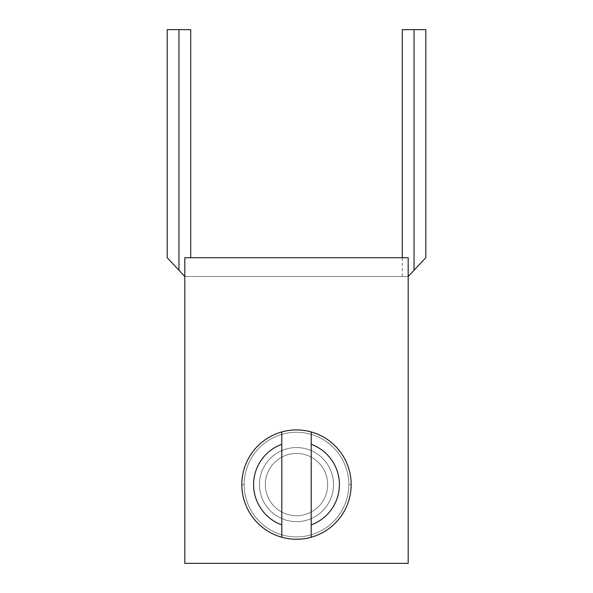 <?xml version="1.0" encoding="UTF-8"?>
<svg xmlns="http://www.w3.org/2000/svg" width="593" height="593" viewBox="0 0 593 593"><rect width="100%" height="100%" fill="white"/><g stroke="black" fill="none" stroke-linecap="round" stroke-linejoin="round"><path stroke-width="0.44" stroke-dasharray="2.96 2.22" d="M327.655 484.585A31.155 31.155 0 0 1 296.5 515.74A31.155 31.155 0 0 1 265.345 484.585A31.155 31.155 0 0 0 296.5 515.74A31.155 31.155 0 0 0 327.655 484.585A31.155 31.155 0 0 0 296.5 453.437A31.155 31.155 0 0 0 265.345 484.585A31.155 31.155 0 0 1 296.5 453.437A31.155 31.155 0 0 1 327.655 484.585A31.155 31.155 0 0 1 296.5 515.74A31.155 31.155 0 0 1 265.345 484.585A31.155 31.155 0 0 1 296.5 453.437A31.155 31.155 0 0 1 327.655 484.585A31.155 31.155 0 0 1 296.5 515.74A31.155 31.155 0 0 1 265.345 484.585A31.155 31.155 0 0 1 296.5 453.437A31.155 31.155 0 0 1 327.655 484.585M333.533 484.585A37.033 37.033 0 0 0 296.5 447.559A37.033 37.033 0 0 0 259.467 484.585A37.033 37.033 0 0 0 296.5 521.618A37.033 37.033 0 0 0 333.533 484.585A37.033 37.033 0 0 0 281.808 450.598A37.033 37.033 0 0 1 333.533 484.585A37.033 37.033 0 0 1 311.192 518.578A37.033 37.033 0 0 1 259.467 484.585A37.033 37.033 0 0 1 281.808 450.598A37.033 37.033 0 0 0 259.467 484.585A37.033 37.033 0 0 0 311.192 518.578A37.033 37.033 0 0 0 296.5 447.559A37.033 37.033 0 0 0 259.467 484.585A37.033 37.033 0 0 0 296.5 521.618A37.033 37.033 0 0 0 333.533 484.585M425.811 29.65L414.055 29.65L414.055 270.245L408.177 276.516L184.823 276.516L178.945 270.245L178.945 29.65L190.701 29.65L178.945 29.65L178.945 270.245L184.823 276.516L190.701 276.516L184.823 276.516L178.945 270.245C163.846 254.138 163.846 254.138 178.945 270.245L184.823 276.516L184.823 257.71L184.823 563.35L184.823 257.71L184.823 276.516L167.189 257.71L178.945 270.245L178.945 29.65L167.189 29.65L178.945 29.65L178.945 270.245L184.823 276.516L190.701 276.516L184.823 276.516C192.517 276.516 192.517 276.516 184.823 276.516C192.517 276.516 192.517 276.516 184.823 276.516L408.177 276.516C400.483 276.516 400.483 276.516 408.177 276.516L184.823 276.516L184.823 257.71L408.177 257.71L408.177 276.516L414.055 270.245L414.055 29.65L402.299 29.65M190.701 257.71L190.701 29.65L178.945 29.65C194.044 29.65 194.044 29.65 178.945 29.65C163.846 29.65 163.846 29.65 178.945 29.65L178.945 270.245L178.945 29.65L167.189 29.65L167.189 257.71L178.945 270.245M414.055 270.245L425.811 257.71M408.177 276.516L408.177 257.71L408.177 276.516L408.177 257.71L184.823 257.71L408.177 257.71L408.177 563.35L408.177 257.71L184.823 257.71L408.177 257.71L184.823 257.71L184.823 276.516L408.177 276.516M408.177 563.35L184.823 563.35L408.177 563.35M244.19 484.585A52.31 52.31 0 0 1 296.5 432.275A52.31 52.31 0 0 1 348.81 484.585A52.31 52.31 0 0 1 296.5 536.902A52.31 52.31 0 0 1 281.808 434.38A52.31 52.31 0 0 1 348.81 484.585L351.16 484.585A54.66 54.66 0 0 0 281.808 431.934A54.66 54.66 0 0 0 241.84 484.585L244.19 484.585L241.84 484.585A54.66 54.66 0 0 0 311.192 537.236A54.66 54.66 0 0 0 351.16 484.585L348.81 484.585A52.31 52.31 0 0 1 311.192 534.797A52.31 52.31 0 0 1 244.19 484.585M351.16 484.585A54.66 54.66 0 0 1 296.5 539.252A54.66 54.66 0 0 1 241.84 484.585A54.66 54.66 0 0 1 296.5 429.925A54.66 54.66 0 0 1 351.16 484.585M311.192 431.934L311.192 444.276M281.808 537.236L281.808 524.901M402.299 257.71L402.299 276.516"/><path stroke-width="0.89" d="M184.823 563.35L184.823 257.71L184.823 563.35L408.177 563.35L184.823 563.35M178.945 270.245L167.189 257.71L167.189 29.65L178.945 29.65L178.945 270.245C163.846 254.138 163.846 254.138 178.945 270.245L184.823 276.516L178.945 270.245L178.945 29.65L190.701 29.65L190.701 257.71M178.945 29.65C194.044 29.65 194.044 29.65 178.945 29.65C163.846 29.65 163.846 29.65 178.945 29.65M402.299 257.71L402.299 29.65L414.055 29.65L414.055 270.245L408.177 276.516L414.055 270.245C429.154 254.138 429.154 254.138 414.055 270.245L414.055 29.65L425.811 29.65L425.811 257.71L414.055 270.245M414.055 29.65C429.154 29.65 429.154 29.65 414.055 29.65C398.956 29.65 398.956 29.65 414.055 29.65M408.177 257.71L408.177 563.35L408.177 257.71L184.823 257.71L408.177 257.71M281.808 431.934L281.808 431.934A54.66 54.66 0 0 0 281.808 537.236A54.66 54.66 0 0 0 311.192 537.236L311.192 537.236A54.66 54.66 0 0 0 351.16 484.585A54.66 54.66 0 0 1 311.192 537.236L311.192 524.901L311.192 537.236A54.66 54.66 0 0 1 241.84 484.585A54.66 54.66 0 0 1 311.192 431.934A54.66 54.66 0 0 1 351.16 484.585A54.66 54.66 0 0 0 281.808 431.934L281.808 444.276L281.808 431.934M311.192 444.276L311.192 524.901A42.911 42.911 0 0 0 311.192 444.276L311.192 524.901A42.911 42.911 0 0 0 311.192 444.276L311.192 431.934M281.808 524.901L281.808 444.276A42.911 42.911 0 0 0 281.808 524.901L281.808 444.276A42.911 42.911 0 0 0 281.808 524.901L281.808 537.236"/></g></svg>
